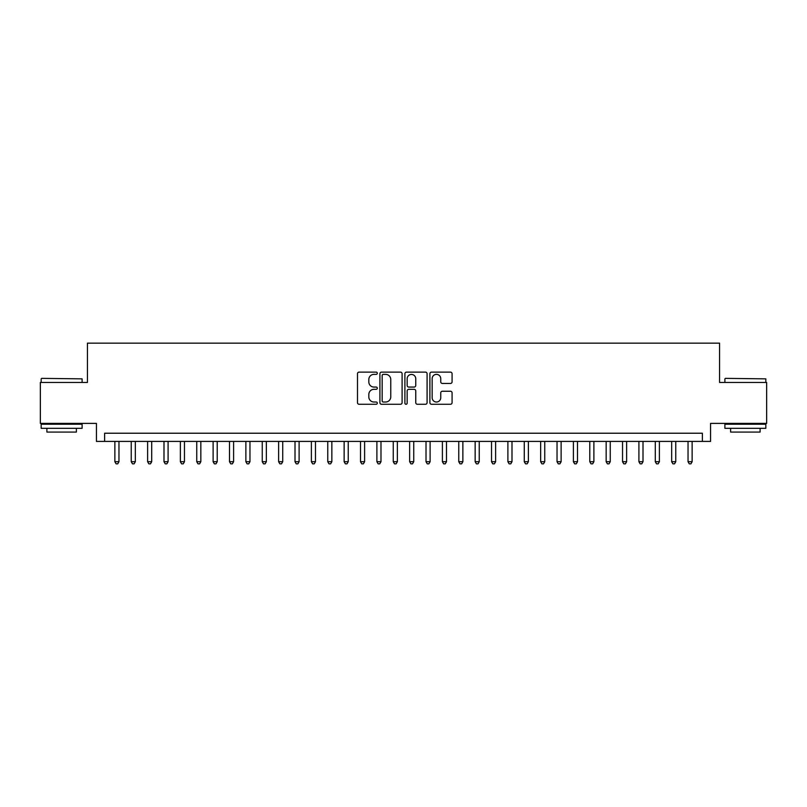 <?xml version="1.0" encoding="UTF-8"?>
<svg xmlns="http://www.w3.org/2000/svg" width="807" height="807" viewBox="0 0 807 807"><rect width="100%" height="100%" fill="white"/><g stroke="black" fill="none" stroke-linecap="round" stroke-linejoin="round"><path stroke-width="1.21" d="M377.303 373.238A1.13 1.13 0 0 0 376.173 372.118L359.095 372.118A1.604 1.604 0 0 0 357.491 373.722L357.491 402.653A1.604 1.604 0 0 0 359.095 404.267L376.173 404.267A1.13 1.13 0 0 0 377.303 403.137A1.13 1.13 0 0 0 376.173 402.017L373.964 402.017A5.145 5.145 0 0 1 368.819 396.873L368.819 394.462A5.145 5.145 0 0 1 373.964 389.317L376.173 389.317A1.13 1.13 0 0 0 377.303 388.187A1.13 1.13 0 0 0 376.173 387.067L373.964 387.067A5.145 5.145 0 0 1 368.819 381.923L368.819 379.512A5.145 5.145 0 0 1 373.964 374.367L376.173 374.367A1.13 1.13 0 0 0 377.303 373.238M450.477 383.446A1.604 1.604 0 0 0 452.081 381.842L452.081 373.722A1.604 1.604 0 0 0 450.477 372.118L431.513 372.118A1.604 1.604 0 0 0 429.899 373.722L429.899 402.653A1.604 1.604 0 0 0 431.513 404.267L450.477 404.267A1.604 1.604 0 0 0 452.081 402.653L452.081 392.848A1.604 1.604 0 0 0 450.477 391.244L442.357 391.244A1.604 1.604 0 0 0 440.753 392.848L440.753 397.71A4.297 4.297 0 0 1 436.456 402.017A4.297 4.297 0 0 1 432.149 397.71L432.149 378.665A4.297 4.297 0 0 1 436.456 374.367A4.297 4.297 0 0 1 440.753 378.665L440.753 381.842A1.604 1.604 0 0 0 442.357 383.446L450.477 383.446M702.372 441.409L710.563 441.409L710.563 423.393L766.65 423.393L766.65 382.457L719.572 382.457L719.572 343.157L87.428 343.157L87.428 382.457L40.35 382.457L40.35 423.393L96.436 423.393L96.436 441.409L702.372 441.409L702.372 433.228L104.628 433.228L104.628 441.409M402.098 373.722A1.604 1.604 0 0 0 400.484 372.118L381.519 372.118A1.604 1.604 0 0 0 379.915 373.722L379.915 402.653A1.604 1.604 0 0 0 381.519 404.267L400.484 404.267A1.604 1.604 0 0 0 402.098 402.653L402.098 373.722M406.516 372.118L425.481 372.118A1.604 1.604 0 0 1 427.085 373.722L427.085 402.653A1.604 1.604 0 0 1 425.481 404.267L417.36 404.267A1.604 1.604 0 0 1 415.756 402.653L415.756 390.921A1.604 1.604 0 0 0 414.152 389.317L408.766 389.317A1.604 1.604 0 0 0 407.162 390.921L407.162 403.137A1.13 1.13 0 0 1 406.032 404.267A1.13 1.13 0 0 1 404.902 403.137L404.902 373.722A1.604 1.604 0 0 1 406.516 372.118M383.285 374.367A1.13 1.13 0 0 0 382.165 375.487L382.165 400.887A1.13 1.13 0 0 0 383.285 402.017L385.615 402.017A5.145 5.145 0 0 0 390.759 396.873L390.759 379.512A5.145 5.145 0 0 0 385.615 374.367L383.285 374.367M415.756 378.745A4.297 4.297 0 0 0 411.459 374.448A4.297 4.297 0 0 0 407.162 378.745L407.162 385.453A1.604 1.604 0 0 0 408.766 387.067L414.152 387.067A1.604 1.604 0 0 0 415.756 385.453L415.756 378.745M114.866 441.409L114.866 461.715L118.962 461.715L118.962 441.409M118.962 461.715L117.731 463.843L116.087 463.843L114.866 461.715M41.661 378.362L82.112 378.856L41.661 378.362M61.635 428.315L41.167 428.315L41.167 424.22L82.112 424.22L82.112 428.315L61.635 428.315M76.383 428.315L76.383 432.078L46.897 432.078L46.897 428.315M725.382 378.362L765.833 378.856L725.382 378.362M745.365 428.315L724.888 428.315L724.888 424.22L765.833 424.22L765.833 428.315L745.365 428.315M760.103 428.315L760.103 432.078L730.617 432.078L730.617 428.315M131.238 441.409L131.238 461.715L135.334 461.715L135.334 441.409M135.334 461.715L134.103 463.843L132.469 463.843L131.238 461.715M147.62 441.409L147.62 461.715L151.706 461.715L151.706 441.409M151.706 461.715L150.485 463.843L148.841 463.843L147.62 461.715M163.992 441.409L163.992 461.715L168.088 461.715L168.088 441.409M168.088 461.715L166.857 463.843L165.223 463.843L163.992 461.715M180.365 441.409L180.365 461.715L184.46 461.715L184.46 441.409M184.46 461.715L183.239 463.843L181.595 463.843L180.365 461.715M196.747 441.409L196.747 461.715L200.842 461.715L200.842 441.409M200.842 461.715L199.611 463.843L197.977 463.843L196.747 461.715M213.119 441.409L213.119 461.715L217.214 461.715L217.214 441.409M217.214 461.715L215.983 463.843L214.349 463.843L213.119 461.715M229.501 441.409L229.501 461.715L233.596 461.715L233.596 441.409M233.596 461.715L232.366 463.843L230.731 463.843L229.501 461.715M245.873 441.409L245.873 461.715L249.968 461.715L249.968 441.409M249.968 461.715L248.738 463.843L247.103 463.843L245.873 461.715M262.255 441.409L262.255 461.715L266.35 461.715L266.35 441.409M266.35 461.715L265.12 463.843L263.486 463.843L262.255 461.715M278.627 441.409L278.627 461.715L282.722 461.715L282.722 441.409M282.722 461.715L281.492 463.843L279.858 463.843L278.627 461.715M295.009 441.409L295.009 461.715L299.104 461.715L299.104 441.409M299.104 461.715L297.874 463.843L296.23 463.843L295.009 461.715M311.381 441.409L311.381 461.715L315.476 461.715L315.476 441.409M315.476 461.715L314.246 463.843L312.612 463.843L311.381 461.715M327.763 441.409L327.763 461.715L331.848 461.715L331.848 441.409M331.848 461.715L330.628 463.843L328.984 463.843L327.763 461.715M344.135 441.409L344.135 461.715L348.231 461.715L348.231 441.409M348.231 461.715L347 463.843L345.366 463.843L344.135 461.715M360.507 441.409L360.507 461.715L364.603 461.715L364.603 441.409M364.603 461.715L363.382 463.843L361.738 463.843L360.507 461.715M376.889 441.409L376.889 461.715L380.985 461.715L380.985 441.409M380.985 461.715L379.754 463.843L378.12 463.843L376.889 461.715M393.261 441.409L393.261 461.715L397.357 461.715L397.357 441.409M397.357 461.715L396.126 463.843L394.492 463.843L393.261 461.715M409.643 441.409L409.643 461.715L413.739 461.715L413.739 441.409M413.739 461.715L412.508 463.843L410.874 463.843L409.643 461.715M426.015 441.409L426.015 461.715L430.111 461.715L430.111 441.409M430.111 461.715L428.88 463.843L427.246 463.843L426.015 461.715M442.397 441.409L442.397 461.715L446.493 461.715L446.493 441.409M446.493 461.715L445.262 463.843L443.618 463.843L442.397 461.715M458.769 441.409L458.769 461.715L462.865 461.715L462.865 441.409M462.865 461.715L461.634 463.843L460 463.843L458.769 461.715M475.152 441.409L475.152 461.715L479.237 461.715L479.237 441.409M479.237 461.715L478.016 463.843L476.372 463.843L475.152 461.715M491.524 441.409L491.524 461.715L495.619 461.715L495.619 441.409M495.619 461.715L494.388 463.843L492.754 463.843L491.524 461.715M507.896 441.409L507.896 461.715L511.991 461.715L511.991 441.409M511.991 461.715L510.77 463.843L509.126 463.843L507.896 461.715M524.278 441.409L524.278 461.715L528.373 461.715L528.373 441.409M528.373 461.715L527.142 463.843L525.508 463.843L524.278 461.715M540.65 441.409L540.65 461.715L544.745 461.715L544.745 441.409M544.745 461.715L543.514 463.843L541.88 463.843L540.65 461.715M557.032 441.409L557.032 461.715L561.127 461.715L561.127 441.409M561.127 461.715L559.897 463.843L558.262 463.843L557.032 461.715M573.404 441.409L573.404 461.715L577.499 461.715L577.499 441.409M577.499 461.715L576.269 463.843L574.634 463.843L573.404 461.715M589.786 441.409L589.786 461.715L593.881 461.715L593.881 441.409M593.881 461.715L592.651 463.843L591.017 463.843L589.786 461.715M606.158 441.409L606.158 461.715L610.253 461.715L610.253 441.409M610.253 461.715L609.023 463.843L607.389 463.843L606.158 461.715M622.54 441.409L622.54 461.715L626.636 461.715L626.636 441.409M626.636 461.715L625.405 463.843L623.761 463.843L622.54 461.715M638.912 441.409L638.912 461.715L643.008 461.715L643.008 441.409M643.008 461.715L641.777 463.843L640.143 463.843L638.912 461.715M655.294 441.409L655.294 461.715L659.38 461.715L659.38 441.409M659.38 461.715L658.159 463.843L656.515 463.843L655.294 461.715M671.666 441.409L671.666 461.715L675.762 461.715L675.762 441.409M675.762 461.715L674.531 463.843L672.897 463.843L671.666 461.715M688.038 441.409L688.038 461.715L692.134 461.715L692.134 441.409M692.134 461.715L690.913 463.843L689.269 463.843L688.038 461.715M41.167 382.457L41.167 378.856M50.508 424.22L50.508 423.393M72.771 424.22L72.771 423.393M82.112 382.457L82.112 378.856M724.888 382.457L724.888 378.856M734.229 424.22L734.229 423.393M756.492 424.22L756.492 423.393M765.833 382.457L765.833 378.856"/></g></svg>
